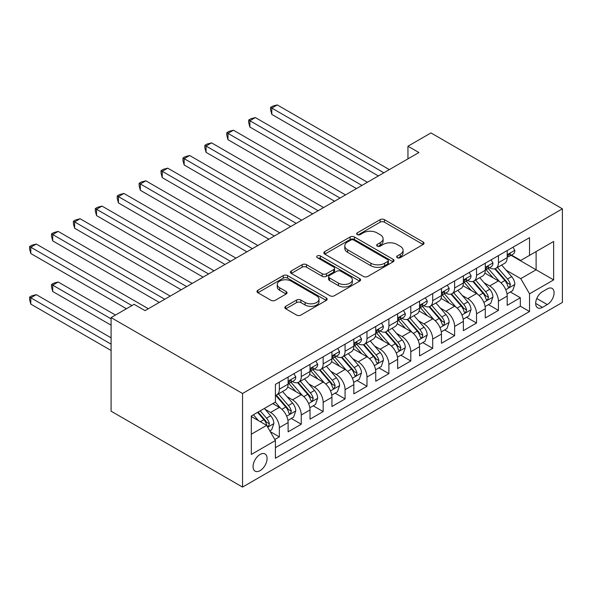 <?xml version="1.0" encoding="UTF-8"?>
<svg xmlns="http://www.w3.org/2000/svg" width="592" height="592" viewBox="0 0 592 592"><rect width="100%" height="100%" fill="white"/><g stroke="black" fill="none" stroke-linecap="round" stroke-linejoin="round"><path stroke-width="0.89" d="M397.276 257.683A2.131 1.228 0 0 0 400.288 257.683L423.132 244.489A3.041 1.754 0 0 0 424.027 243.245A3.041 1.754 0 0 0 423.132 242.002L384.43 219.654A3.041 1.754 0 0 0 380.123 219.654L357.279 232.848A2.131 1.228 0 0 0 356.658 233.722A2.131 1.228 0 0 0 357.279 234.587A2.131 1.228 0 0 0 360.291 234.587L363.244 232.878A9.731 5.617 0 0 1 377.008 232.878L380.234 234.743A9.731 5.617 0 0 1 383.083 238.717A9.731 5.617 0 0 1 380.234 242.69L377.274 244.392A2.131 1.228 0 0 0 376.653 245.266A2.131 1.228 0 0 0 377.274 246.131A2.131 1.228 0 0 0 380.286 246.131L383.246 244.429A9.731 5.617 0 0 1 397.01 244.429L400.236 246.287A9.731 5.617 0 0 1 403.085 250.261A9.731 5.617 0 0 1 400.236 254.234L397.276 255.944A2.131 1.228 0 0 0 396.655 256.81A2.131 1.228 0 0 0 397.276 257.683L397.276 255.944M260.073 470.64A9.916 5.728 120 0 0 266.548 461.908A9.916 5.728 120 0 0 265.031 453.96A9.916 5.728 120 0 0 260.073 454.456A9.916 5.728 120 0 0 253.591 463.188A9.916 5.728 120 0 0 255.115 471.136A9.916 5.728 120 0 0 260.073 470.64M285.721 306.316A3.041 1.754 0 0 0 284.833 307.559A3.041 1.754 0 0 0 285.721 308.802L296.585 315.07A3.041 1.754 0 0 0 300.884 315.07L326.259 300.418A3.041 1.754 0 0 0 327.147 299.175A3.041 1.754 0 0 0 326.259 297.939L287.549 275.591A3.041 1.754 0 0 0 283.25 275.591L257.875 290.235A3.041 1.754 0 0 0 256.987 291.479A3.041 1.754 0 0 0 257.875 292.722L270.995 300.292A3.041 1.754 0 0 0 275.295 300.292L286.151 294.024A3.041 1.754 0 0 0 287.046 292.781A3.041 1.754 0 0 0 286.151 291.545L279.646 287.786A8.133 4.699 0 0 1 277.263 284.463A8.133 4.699 0 0 1 282.288 280.127A8.133 4.699 0 0 1 291.153 281.141L316.639 295.859A8.133 4.699 0 0 1 319.021 299.175A8.133 4.699 0 0 1 313.997 303.518A8.133 4.699 0 0 1 305.132 302.497L300.884 300.048A3.041 1.754 0 0 0 296.585 300.048L285.721 306.316L285.721 308.802M562.4 208.821L430.954 132.926L407.947 146.209L418.907 152.536L145.055 310.637L134.103 304.318L111.096 317.593L242.542 393.488L562.4 208.821L562.4 302.423L242.542 487.083L242.542 393.488M363.458 276.457A3.041 1.754 0 0 0 367.765 276.457L393.14 261.805A3.041 1.754 0 0 0 394.028 260.569A3.041 1.754 0 0 0 393.14 259.326L354.43 236.978A3.041 1.754 0 0 0 350.131 236.978L324.756 251.63A3.041 1.754 0 0 0 323.861 252.865A3.041 1.754 0 0 0 324.756 254.109L363.458 276.457M318.185 258.142A2.131 1.228 0 0 1 320.346 258.438L320.346 255.907L359.699 278.632A3.041 1.754 0 0 1 360.587 279.875A3.041 1.754 0 0 1 359.699 281.111L334.325 295.763A3.041 1.754 0 0 1 330.025 295.763L291.316 273.415L291.316 270.936A3.041 1.754 0 0 0 290.42 272.172A3.041 1.754 0 0 0 291.316 273.415M291.316 270.936L302.172 264.661A3.041 1.754 0 0 1 306.478 264.661L322.174 273.726A3.041 1.754 0 0 0 326.473 273.726L333.681 269.567A3.041 1.754 0 0 0 334.569 268.324A3.041 1.754 0 0 0 333.681 267.081L317.334 257.646A2.131 1.228 0 0 1 316.713 256.78A2.131 1.228 0 0 1 318.022 255.64A2.131 1.228 0 0 1 320.346 255.907M274.806 439.493L279.35 436.874L270.255 431.62M265.083 409.287L270.588 412.461A12.395 7.156 60 0 1 279.35 427.639L288.112 422.577L288.112 431.812L301.261 424.227L291.286 418.47M286.994 396.633L292.492 399.815A12.395 7.156 60 0 1 301.261 414.992L310.023 409.93L310.023 419.166L323.165 411.573L313.198 405.823M308.906 383.986L314.404 387.161A12.395 7.156 60 0 1 323.165 402.338L331.927 397.284L331.927 406.519L345.077 398.927L335.109 393.169M330.81 371.339L336.308 374.514A12.395 7.156 60 0 1 345.077 389.691L353.838 384.637L353.838 393.865L366.981 386.28L357.013 380.523M352.721 358.693L358.219 361.867A12.395 7.156 60 0 1 366.981 377.045L375.742 371.983L375.742 381.218L388.892 373.633L378.924 367.876M374.625 346.039L380.123 349.221A12.395 7.156 60 0 1 388.892 364.398L397.654 359.337L397.654 368.572L410.796 360.979L400.828 355.23M396.536 333.392L402.035 336.567A12.395 7.156 60 0 1 410.796 351.752L419.558 346.69L419.558 355.925L432.708 348.333L422.74 342.576M418.44 320.746L423.939 323.92A12.395 7.156 60 0 1 432.708 339.098L441.469 334.043L441.469 343.271L454.612 335.686L444.644 329.929M440.352 308.099L445.85 311.274A12.395 7.156 60 0 1 454.612 326.451L463.373 321.389L463.373 330.625L476.523 323.04L466.555 317.282M462.256 295.452L467.761 298.627A12.395 7.156 60 0 1 476.523 313.804L485.285 308.743L485.285 317.978L498.427 310.386L498.427 301.158A12.395 7.156 -120 0 0 489.665 285.973L484.167 282.798M488.459 304.636L498.427 310.386M288.112 422.577A12.395 7.156 -120 0 0 279.35 407.4L272.779 403.603M310.023 409.93A12.395 7.156 -120 0 0 301.261 394.753L287.712 386.931M331.927 397.284A12.395 7.156 -120 0 0 323.165 382.106L309.616 374.285M353.838 384.637A12.395 7.156 -120 0 0 345.077 369.452L331.527 361.631M375.742 371.983A12.395 7.156 -120 0 0 366.981 356.806L353.431 348.984M397.654 359.337A12.395 7.156 -120 0 0 388.892 344.159L375.343 336.337M419.558 346.69A12.395 7.156 -120 0 0 410.796 331.513L397.247 323.691M441.469 334.043A12.395 7.156 -120 0 0 432.708 318.859L419.158 311.037M463.373 321.389A12.395 7.156 -120 0 0 454.612 306.212L441.062 298.39M485.285 308.743A12.395 7.156 -120 0 0 476.523 293.565L462.974 285.744M547.282 288.889L542.464 291.671A9.605 5.543 120 0 0 536.189 300.129A9.605 5.543 120 0 0 537.662 307.825A9.605 5.543 120 0 0 542.464 307.352L547.282 304.569A9.605 5.543 120 0 0 553.557 296.104A9.605 5.543 120 0 0 552.084 288.408A9.605 5.543 120 0 0 547.282 288.889M251.311 434.217L266.644 425.359L275.406 440.537L275.406 458.245L529.537 311.525L529.537 293.817L520.775 278.64L506.071 270.152M275.406 440.537L251.311 454.456L251.311 415.998L275.406 402.086L275.406 384.378L529.537 237.658L529.537 255.367L553.638 241.455L553.638 279.905L529.537 293.817M292.381 381.529L292.492 381.596A12.395 7.156 60 0 0 298.694 382.21L307.455 377.156A12.395 7.156 -120 0 0 310.023 371.48L310.023 364.398M314.285 368.883L314.404 368.949A12.395 7.156 60 0 0 320.598 369.563L329.359 364.502A12.395 7.156 -120 0 0 331.927 358.833L331.927 351.744M336.197 356.236L336.308 356.303A12.395 7.156 60 0 0 342.509 356.917L351.271 351.855A12.395 7.156 -120 0 0 353.838 346.179L353.838 339.098M358.101 343.589L358.219 343.656A12.395 7.156 60 0 0 364.413 344.263L373.175 339.209A12.395 7.156 -120 0 0 375.742 333.533L375.742 326.451M380.012 330.935L380.123 331.002A12.395 7.156 60 0 0 386.324 331.616L395.086 326.562A12.395 7.156 -120 0 0 397.654 320.886L397.654 313.804M401.916 318.289L402.035 318.355A12.395 7.156 60 0 0 408.228 318.97L416.997 313.908A12.395 7.156 -120 0 0 419.558 308.24L419.558 301.15M423.828 305.642L423.939 305.709A12.395 7.156 60 0 0 430.14 306.323L438.901 301.261A12.395 7.156 -120 0 0 441.469 295.586L441.469 288.504M445.739 292.996L445.85 293.062A12.395 7.156 60 0 0 452.044 293.676L460.813 288.615A12.395 7.156 -120 0 0 463.373 282.939L463.373 275.857M467.643 280.342L467.761 280.408A12.395 7.156 60 0 0 473.955 281.022L482.717 275.968A12.395 7.156 -120 0 0 485.285 270.292L485.285 263.211M275.406 447.626L520.338 306.212L520.338 297.739L507.189 305.331L507.189 296.096A12.395 7.156 -120 0 0 498.427 280.919L484.878 273.097M489.554 267.695L489.665 267.762A12.395 7.156 -120 0 0 495.859 268.376A12.395 7.156 -120 0 0 498.427 262.7L498.427 255.618M495.859 268.376L504.628 263.314A12.395 7.156 -120 0 0 507.189 257.646L507.189 250.557M279.35 382.106L279.35 389.188A12.395 7.156 60 0 1 276.782 394.857A12.395 7.156 60 0 1 275.406 395.36M276.782 394.857L285.544 389.802A12.395 7.156 -120 0 0 288.112 384.127L288.112 377.045M301.261 369.452L301.261 376.542A12.395 7.156 60 0 1 298.694 382.21M323.165 356.806L323.165 363.888A12.395 7.156 60 0 1 320.598 369.563M345.077 344.159L345.077 351.241A12.395 7.156 60 0 1 342.509 356.917M366.981 331.513L366.981 338.594A12.395 7.156 60 0 1 364.413 344.263M388.892 318.859L388.892 325.948A12.395 7.156 60 0 1 386.324 331.616M410.796 306.212L410.796 313.294A12.395 7.156 60 0 1 408.228 318.97M432.708 293.565L432.708 300.647A12.395 7.156 60 0 1 430.14 306.323M454.612 280.919L454.612 288.001A12.395 7.156 60 0 1 452.044 293.676M476.523 268.265L476.523 275.354A12.395 7.156 60 0 1 473.955 281.022M476.523 313.804L476.523 323.04M454.612 326.451L454.612 335.686M432.708 339.098L432.708 348.333M410.796 351.752L410.796 360.979M388.892 364.398L388.892 373.633M366.981 377.045L366.981 386.28M345.077 389.691L345.077 398.927M323.165 402.338L323.165 411.573M301.261 414.992L301.261 424.227M279.35 427.639L279.35 436.874M266.644 425.359L251.311 416.509M520.775 278.64L536.108 269.789L536.108 251.57L553.638 241.455M511.022 255.3L553.638 279.905M511.458 255.048L520.775 260.428L529.537 255.367M111.096 317.593L111.096 411.196L242.542 487.083M407.947 146.209L407.947 158.856M510.371 291.982L520.338 297.739M520.338 306.212L529.537 311.525M398.127 257.979L400.236 256.765A9.731 5.617 0 0 0 403.085 252.791L403.085 250.261M383.083 238.717L383.083 241.247A9.731 5.617 0 0 1 380.234 245.221L378.125 246.435M423.095 244.511L384.43 222.185A3.041 1.754 0 0 0 380.123 222.185L358.13 234.891M393.095 261.834L354.43 239.508A3.041 1.754 0 0 0 350.131 239.508L324.793 254.131M387.76 261.435A2.131 1.228 0 0 0 388.382 260.569A2.131 1.228 0 0 0 387.76 259.696L353.787 240.078A2.131 1.228 0 0 0 350.775 240.078L347.652 241.884A9.731 5.617 0 0 0 344.803 245.858A9.731 5.617 0 0 0 347.652 249.824L370.881 263.233A9.731 5.617 0 0 0 384.645 263.233L387.76 261.435L387.76 263.965A2.131 1.228 0 0 0 388.382 263.092L388.382 260.569M344.803 245.858L344.803 248.381A9.731 5.617 0 0 0 347.652 252.355L347.652 249.824M387.76 263.965L384.645 265.764A9.731 5.617 0 0 1 370.881 265.764L347.652 252.355M291.353 273.437L302.172 267.192L302.172 264.661M334.569 268.324L334.569 270.855A3.041 1.754 0 0 1 333.681 272.098L326.473 276.257A3.041 1.754 0 0 1 322.174 276.257L306.478 267.192A3.041 1.754 0 0 0 302.172 267.192M320.346 258.438L359.655 281.133M338.461 283.131A8.133 4.699 0 0 0 347.326 284.153A8.133 4.699 0 0 0 352.351 279.809A8.133 4.699 0 0 0 349.968 276.486L340.992 271.306A3.041 1.754 0 0 0 336.685 271.306L329.485 275.465A3.041 1.754 0 0 0 328.597 276.708A3.041 1.754 0 0 0 329.485 277.944L338.461 283.131L338.461 285.662A8.133 4.699 0 0 0 347.326 286.676A8.133 4.699 0 0 0 352.351 282.34L352.351 279.809M328.597 276.708L328.597 279.239A3.041 1.754 0 0 0 329.485 280.475L329.485 277.944M338.461 285.662L329.485 280.475M319.021 299.175L319.021 301.705A8.133 4.699 0 0 1 313.997 306.049A8.133 4.699 0 0 1 305.132 305.028L300.884 302.579A3.041 1.754 0 0 0 296.585 302.579L285.766 308.824M277.263 284.463L277.263 286.994A8.133 4.699 0 0 0 279.646 290.317L279.646 287.786M286.114 294.046L279.646 290.317M326.222 300.44L287.549 278.122A3.041 1.754 0 0 0 283.25 278.122L257.92 292.744M507.011 293.928L512.672 290.657L514.862 284.33A8.214 4.743 -120 0 0 511.658 276.619L501.653 265.031M499.648 281.718L488.208 268.472M493.136 277.863L486.498 270.174A19.677 11.359 -120 0 0 485.884 269.486M271.795 164.998L334.554 201.228L227.979 139.697L227.979 133.37L233.455 130.21L345.513 194.909M494.749 268.82L504.872 280.541A8.214 4.743 60 0 1 507.795 286.202L508.395 287.172L509.505 287.016L510.43 284.678A8.214 4.743 -120 0 0 507.499 279.024L497.487 267.436M495.341 268.627L506.219 281.222A4.181 2.412 60 0 1 507.277 282.865L510.43 284.678M512.998 247.212L514.862 250.431A8.214 4.743 60 0 1 513.16 254.064L508.994 256.469A8.214 4.743 -120 0 0 510.43 254.575L510.252 253.85L509.231 254.057L507.795 256.099A8.214 4.743 60 0 1 507.189 257.261M383.853 172.775L271.795 108.077L277.271 104.917L389.329 169.608M507.47 256.854L507.499 256.854A8.214 4.743 -120 0 0 508.994 256.469M378.377 175.935L271.795 114.397L271.795 108.077L270.588 107.381L272.779 106.116L277.271 104.917M271.795 114.397L270.588 109.912L270.588 107.381M485.1 306.575L490.761 303.304L492.951 296.977A8.214 4.743 -120 0 0 489.754 289.273L479.742 277.685M477.737 294.365L466.296 281.119M471.225 290.509L464.587 282.821A19.677 11.359 -120 0 0 463.98 282.14M249.883 177.644L312.65 213.882L206.068 152.344L206.068 146.024L211.544 142.857L323.602 207.555M472.838 281.466L482.961 293.195A8.214 4.743 60 0 1 485.891 298.849L486.483 299.818L487.593 299.663L488.518 297.332A8.214 4.743 -120 0 0 485.588 291.671L475.583 280.083M473.43 281.281L484.315 293.876A4.181 2.412 60 0 1 485.366 295.512L488.518 297.332M463.196 319.221L468.857 315.95L471.04 309.631A8.214 4.743 -120 0 0 467.843 301.92L457.838 290.332M455.833 307.011L444.392 293.773M449.321 303.156L442.683 295.467A19.677 11.359 -120 0 0 442.069 294.786M227.979 190.291L290.739 226.529L184.164 164.99L184.164 158.671L189.64 155.504L301.698 220.202M450.926 294.12L461.057 305.842A8.214 4.743 60 0 1 463.98 311.496L464.579 312.472L465.689 312.31L466.614 309.979A8.214 4.743 -120 0 0 463.684 304.325L453.672 292.737M451.526 293.928L462.404 306.523A4.181 2.412 60 0 1 463.462 308.158L466.614 309.979M441.284 331.868L446.945 328.604L449.136 322.277A8.214 4.743 -120 0 0 445.939 314.567L435.927 302.978M433.921 319.665L422.481 306.419M427.409 315.81L420.771 308.121A19.677 11.359 -120 0 0 420.165 307.433M206.068 202.938L268.835 239.175L162.252 177.644L162.252 171.317L167.728 168.158L279.787 232.856M429.022 306.767L439.146 318.489A8.214 4.743 60 0 1 442.076 324.142L442.668 325.119L443.778 324.964L444.703 322.625A8.214 4.743 -120 0 0 441.773 316.972L431.768 305.383M429.614 306.575L440.5 319.169A4.181 2.412 60 0 1 441.551 320.805L444.703 322.625M419.373 344.522L425.034 341.251L427.224 334.924A8.214 4.743 -120 0 0 424.027 327.213L414.023 315.625M412.017 332.312L400.577 319.066M405.505 328.456L398.867 320.768A19.677 11.359 -120 0 0 398.253 320.08M184.164 215.592L246.923 251.822L140.341 190.291L140.341 183.964L145.824 180.804L257.883 245.502M407.111 319.414L417.242 331.135A8.214 4.743 60 0 1 420.165 336.796L420.764 337.766L421.874 337.61L422.792 335.272A8.214 4.743 -120 0 0 419.869 329.618L409.856 318.03M407.71 319.221L418.588 331.816A4.181 2.412 60 0 1 419.639 333.451L422.792 335.272M491.086 259.858L492.951 263.085A8.214 4.743 60 0 1 491.249 266.711L487.09 269.116A8.214 4.743 -120 0 0 488.518 267.229L488.348 266.496L487.32 266.703L485.891 268.746A8.214 4.743 60 0 1 485.285 269.915M361.941 185.422L249.883 120.724L255.359 117.564L367.417 182.262M485.558 269.501L485.588 269.501A8.214 4.743 -120 0 0 487.09 269.116M356.465 188.582L249.883 127.051L249.883 120.724L248.677 120.028L250.867 118.763L255.359 117.564M249.883 127.051L248.677 122.559L248.677 120.028M469.182 272.505L471.04 275.731A8.214 4.743 60 0 1 469.345 279.365L465.179 281.762A8.214 4.743 -120 0 0 466.614 279.875L466.437 279.143L465.408 279.35L463.98 281.392A8.214 4.743 60 0 1 463.373 282.562M340.037 198.068L226.773 132.675L228.963 131.409L233.455 130.21M463.647 282.147L463.684 282.147A8.214 4.743 -120 0 0 465.179 281.762M227.979 139.697L226.773 135.205L226.773 132.675M447.271 285.152L449.136 288.378A8.214 4.743 60 0 1 447.434 292.011L443.275 294.416A8.214 4.743 -120 0 0 444.703 292.522L444.533 291.797L443.504 291.997L442.076 294.039A8.214 4.743 60 0 1 441.469 295.208M318.126 210.715L204.862 145.329L207.052 144.063L211.544 142.857M441.743 294.801L441.773 294.801A8.214 4.743 -120 0 0 443.275 294.416M206.068 152.344L204.862 147.852L204.862 145.329M425.367 297.798L427.224 301.025A8.214 4.743 60 0 1 425.53 304.658L421.363 307.063A8.214 4.743 -120 0 0 422.792 305.169L422.621 304.443L421.593 304.651L420.165 306.686A8.214 4.743 60 0 1 419.558 307.855M296.222 223.369L182.958 157.975L185.148 156.71L189.64 155.504M419.832 307.448L419.869 307.448A8.214 4.743 -120 0 0 421.363 307.063M184.164 164.99L182.958 160.506L182.958 157.975M397.469 357.168L403.13 353.898L405.32 347.571A8.214 4.743 -120 0 0 402.123 339.867L392.111 328.279M390.106 344.958L378.665 331.712M383.594 341.103L376.956 333.414A19.677 11.359 -120 0 0 376.349 332.734M162.252 228.238L225.019 264.476L118.437 202.938L118.437 196.618L123.913 193.451L235.971 258.149M385.207 332.06L395.33 343.782A8.214 4.743 60 0 1 398.261 349.443L398.853 350.412L399.963 350.257L400.888 347.926A8.214 4.743 -120 0 0 397.957 342.265L387.952 330.676M385.799 331.875L396.677 344.47A4.181 2.412 60 0 1 397.735 346.105L400.888 347.926M403.455 310.452L405.32 313.679A8.214 4.743 60 0 1 403.618 317.305L399.459 319.71A8.214 4.743 -120 0 0 400.888 317.823L400.717 317.09L399.689 317.297L398.261 319.34A8.214 4.743 60 0 1 397.654 320.509M274.311 236.016L161.046 170.622L163.237 169.356L167.728 168.158M397.928 320.094L397.957 320.094A8.214 4.743 -120 0 0 399.459 319.71M162.252 177.644L161.046 173.153L161.046 170.622M375.557 369.815L381.218 366.544L383.409 360.225A8.214 4.743 -120 0 0 380.212 352.514L370.207 340.925M368.202 357.605L356.761 344.366M361.69 353.75L355.052 346.061A19.677 11.359 -120 0 0 354.438 345.38M140.341 240.885L203.108 277.123L96.526 215.584L96.526 209.265L102.009 206.097L214.067 270.796M363.296 344.714L373.426 356.436A8.214 4.743 60 0 1 376.349 362.089L376.949 363.066L378.059 362.903L378.976 360.572A8.214 4.743 -120 0 0 376.053 354.919L366.041 343.33M363.895 344.522L374.773 357.117A4.181 2.412 60 0 1 375.824 358.752L378.976 360.572M381.551 323.099L383.409 326.325A8.214 4.743 60 0 1 381.714 329.959L377.548 332.356A8.214 4.743 -120 0 0 378.976 330.469L378.806 329.737L377.777 329.944L376.349 331.986A8.214 4.743 60 0 1 375.742 333.155M252.407 248.662L139.142 183.268L141.333 182.003L145.824 180.804M376.016 332.741L376.053 332.741A8.214 4.743 -120 0 0 377.548 332.356M140.341 190.291L139.142 185.799L139.142 183.268M353.653 382.462L359.314 379.198L361.505 372.871A8.214 4.743 -120 0 0 358.308 365.16L348.296 353.572M346.29 370.259L334.85 357.013M339.778 366.396L333.141 358.715A19.677 11.359 -120 0 0 332.534 358.027M118.437 253.531L181.204 289.769L74.622 228.238L74.622 221.911L80.098 218.751L192.156 283.442M341.392 357.361L351.515 369.082A8.214 4.743 60 0 1 354.445 374.736L355.037 375.713L356.147 375.557L357.072 373.219A8.214 4.743 -120 0 0 354.142 367.565L344.137 355.977M341.984 357.168L352.862 369.763A4.181 2.412 60 0 1 353.92 371.399L357.072 373.219M359.64 335.745L361.505 338.972A8.214 4.743 60 0 1 359.803 342.605L355.644 345.01A8.214 4.743 -120 0 0 357.072 343.116L356.902 342.391L355.873 342.59L354.445 344.633A8.214 4.743 60 0 1 353.838 345.802M230.495 261.309L117.231 195.922L119.421 194.657L123.913 193.451M354.112 345.395L354.142 345.395A8.214 4.743 -120 0 0 355.644 345.01M118.437 202.938L117.231 198.446L117.231 195.922M331.742 395.116L337.403 391.845L339.593 385.518A8.214 4.743 -120 0 0 336.397 377.807L326.392 366.219M324.386 382.906L312.946 369.66M317.874 379.05L311.237 371.362A19.677 11.359 -120 0 0 310.622 370.673M96.526 266.178L159.292 302.416L52.71 240.885L52.71 234.558L58.186 231.398L170.252 296.096M319.48 370.007L329.611 381.729A8.214 4.743 60 0 1 332.534 387.39L333.133 388.359L334.243 388.204L335.161 385.866A8.214 4.743 -120 0 0 332.238 380.212L322.226 368.624M320.08 369.815L330.958 382.41A4.181 2.412 60 0 1 332.008 384.045L335.161 385.866M337.736 348.392L339.593 351.618A8.214 4.743 60 0 1 337.899 355.252L333.733 357.657A8.214 4.743 -120 0 0 335.161 355.762L334.991 355.037L333.962 355.244L332.534 357.279A8.214 4.743 60 0 1 331.927 358.449M208.584 273.963L95.327 208.569L97.517 207.304L102.009 206.097M332.201 358.042L332.238 358.042A8.214 4.743 -120 0 0 333.733 357.657M96.526 215.584L95.327 211.1L95.327 208.569M309.838 407.762L315.499 404.491L317.689 398.164A8.214 4.743 -120 0 0 314.493 390.461L304.48 378.873M302.475 395.552L291.035 382.306M295.963 391.697L289.325 384.008A19.677 11.359 -120 0 0 288.718 383.327M74.622 278.832L126.429 308.743L30.806 253.531L30.806 247.212L36.282 244.045L148.34 308.743M297.576 382.654L307.699 394.376A8.214 4.743 60 0 1 310.63 400.037L311.222 401.006L312.332 400.851L313.257 398.52A8.214 4.743 -120 0 0 310.326 392.859L300.322 381.27M298.168 382.469L309.046 395.064A4.181 2.412 60 0 1 310.104 396.699L313.257 398.52M315.825 361.046L317.689 364.272A8.214 4.743 60 0 1 315.987 367.898L311.829 370.303A8.214 4.743 -120 0 0 313.257 368.416L313.079 367.684L312.058 367.891L310.63 369.933A8.214 4.743 60 0 1 310.023 371.103M186.68 286.609L73.415 221.216L75.606 219.95L80.098 218.751M310.297 370.688L310.326 370.688A8.214 4.743 -120 0 0 311.829 370.303M74.622 228.238L73.415 223.746L73.415 221.216M287.927 420.409L293.588 417.138L295.778 410.818A8.214 4.743 -120 0 0 292.581 403.108L282.576 391.519M280.571 408.199L275.324 402.131M274.059 404.343L273.208 403.359M115.477 315.07L58.186 281.992L52.71 285.152L52.71 291.479L111.096 325.186M275.665 395.308L285.788 407.03A8.214 4.743 60 0 1 288.718 412.683L289.318 413.66L290.428 413.497L291.345 411.166A8.214 4.743 -120 0 0 288.422 405.513L278.41 393.924M276.264 395.116L287.142 407.71A4.181 2.412 60 0 1 288.193 409.346L291.345 411.166M52.71 291.479L51.511 286.987L51.511 284.456L111.096 318.859M51.511 284.456L53.702 283.191L58.186 281.992M293.921 373.693L295.778 376.919A8.214 4.743 60 0 1 294.083 380.552L289.917 382.95A8.214 4.743 -120 0 0 291.345 381.063L291.175 380.33L290.147 380.538L288.718 382.58A8.214 4.743 60 0 1 288.112 383.749M164.768 299.256L51.511 233.862L53.702 232.597L58.186 231.398M288.385 383.335L288.422 383.335A8.214 4.743 -120 0 0 289.917 382.95M52.71 240.885L51.511 236.393L51.511 233.862M269.819 430.865L271.684 429.792L273.874 423.465A8.214 4.743 -120 0 0 270.677 415.754L264.372 408.458M258.489 420.653L253.42 414.785M252.148 416.99L251.311 416.021M111.096 337.832L36.282 294.638L30.806 297.806L30.806 304.125L111.096 350.486M257.579 412.38L263.884 419.676A8.214 4.743 60 0 1 266.814 425.33L267.406 426.307L268.516 426.151L269.441 423.813A8.214 4.743 -120 0 0 266.511 418.159L260.214 410.863M258.09 412.084L265.231 420.357A4.181 2.412 60 0 1 266.289 421.992L269.441 423.813M30.806 304.125L29.6 299.633L29.6 297.11L111.096 344.159M29.6 297.11L31.79 295.845L36.282 294.638M131.912 305.583L29.6 246.516L31.79 245.251L36.282 244.045M30.806 253.531L29.6 249.04L29.6 246.516M270.588 412.461L279.35 407.4M292.492 399.815L301.261 394.753M314.404 387.161L323.165 382.106M336.308 374.514L345.077 369.452M358.219 361.867L366.981 356.806M380.123 349.221L388.892 344.159M402.035 336.567L410.796 331.513M423.939 323.92L432.708 318.859M445.85 311.274L454.612 306.212M467.761 298.627L476.523 293.565M489.665 285.973L498.427 280.919M498.427 262.7L507.189 257.646M279.35 389.188L288.112 384.127M301.261 376.542L310.023 371.48M323.165 363.888L331.927 358.833M345.077 351.241L353.838 346.179M366.981 338.594L375.742 333.533M388.892 325.948L397.654 320.886M410.796 313.294L419.558 308.24M432.708 300.647L441.469 295.586M454.612 288.001L463.373 282.939M476.523 275.354L485.285 270.292M498.427 301.158L507.189 296.096M536.781 298.501L547.282 304.569M535.671 303.43L542.464 307.352M400.236 256.765L400.236 254.234M377.274 246.131L377.274 244.392M380.234 245.221L380.234 242.69M357.279 234.587L357.279 232.848M380.123 222.185L380.123 219.654M384.43 222.185L384.43 219.654M423.132 244.489L423.132 242.002M324.756 254.109L324.756 251.63M350.131 239.508L350.131 236.978M354.43 239.508L354.43 236.978M393.14 261.805L393.14 259.326M370.881 265.764L370.881 263.233M384.645 265.764L384.645 263.233M306.478 267.192L306.478 264.661M322.174 276.257L322.174 273.726M326.473 276.257L326.473 273.726M333.681 272.098L333.681 269.567M359.699 281.111L359.699 278.632M296.585 302.579L296.585 300.048M300.884 302.579L300.884 300.048M305.132 305.028L305.132 302.497M286.151 294.024L286.151 291.545M257.875 292.722L257.875 290.235M283.25 278.122L283.25 275.591M287.549 278.122L287.549 275.591M326.259 300.418L326.259 297.939M505.753 289.717L514.803 284.493M507.499 279.024L511.658 276.619M500.958 282.806L504.872 280.541M514.803 250.342L507.189 254.738M509.364 253.968L510.43 254.575M483.849 302.364L492.899 297.14M485.588 291.671L489.754 289.273M479.046 295.452L482.961 293.195M461.938 315.011L470.988 309.786M463.684 304.325L467.843 301.92M457.135 308.099L461.057 305.842M440.034 327.657L449.084 322.433M441.773 316.972L445.939 314.567M435.231 320.753L439.146 318.489M418.122 340.311L427.172 335.087M419.869 329.618L424.027 327.213M413.32 333.4L417.242 331.135M492.899 262.989L485.285 267.384M487.46 266.615L488.518 267.229M470.988 275.635L463.373 280.031M465.549 279.261L466.614 279.875M449.084 288.282L441.469 292.677M443.645 291.908L444.703 292.522M427.172 300.936L419.558 305.331M421.733 304.562L422.792 305.169M396.218 352.958L405.268 347.733M397.957 342.265L402.123 339.867M391.416 346.046L395.33 343.782M405.268 313.582L397.654 317.978M399.829 317.208L400.888 317.823M374.307 365.604L383.357 360.38M376.053 354.919L380.212 352.514M369.504 358.693L373.426 356.436M383.357 326.229L375.742 330.625M377.918 329.855L378.976 330.469M352.403 378.251L361.453 373.027M354.142 367.565L358.308 365.16M347.6 371.339L351.515 369.082M361.453 338.876L353.838 343.271M356.014 342.502L357.072 343.116M330.491 390.905L339.542 385.681M332.238 380.212L336.397 377.807M325.689 383.993L329.611 381.729M339.542 351.53L331.927 355.918M334.103 355.156L335.161 355.762M308.587 403.552L317.638 398.327M310.326 392.859L314.493 390.461M303.785 396.64L307.699 394.376M317.638 364.176L310.023 368.572M312.199 367.802L313.257 368.416M286.676 416.198L295.726 410.974M288.422 405.513L292.581 403.108M281.873 409.287L285.788 407.03M295.726 376.823L288.112 381.218M290.287 380.449L291.345 381.063M267.688 427.165L273.815 423.62M266.511 418.159L270.677 415.754M260.339 421.719L263.884 419.676"/></g></svg>
